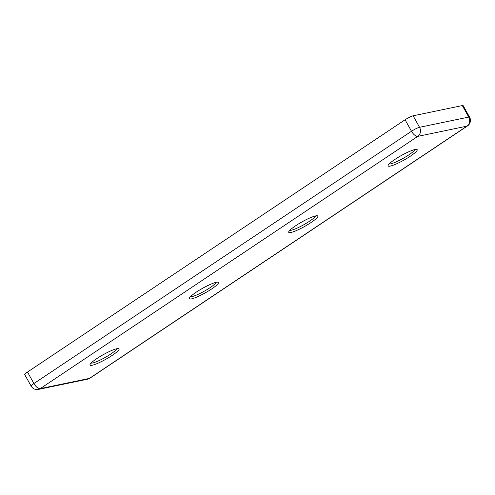 <?xml version="1.0" encoding="UTF-8"?>
<svg xmlns="http://www.w3.org/2000/svg" width="495" height="495" viewBox="0 0 495 495"><rect width="100%" height="100%" fill="white"/><g stroke="black" fill="none" stroke-linecap="round" stroke-linejoin="round"><path stroke-width="0.74" d="M116.969 348.672A16.669 2.636 150.8 0 0 101.067 355.93A16.669 2.636 150.8 0 0 89.979 364.629A16.669 2.636 150.8 0 0 105.831 359.271A16.669 2.636 150.8 0 0 118.701 348.573A16.669 2.636 150.8 0 0 116.969 348.672M216.334 282.286A16.669 2.636 150.8 0 0 200.426 289.544A16.669 2.636 150.8 0 0 189.344 298.244A16.669 2.636 150.8 0 0 205.196 292.885A16.669 2.636 150.8 0 0 218.066 282.187A16.669 2.636 150.8 0 0 216.334 282.286M415.058 149.509A16.669 2.636 150.8 0 0 399.156 156.767A16.669 2.636 150.8 0 0 388.068 165.466A16.669 2.636 150.8 0 0 403.926 160.108A16.669 2.636 150.8 0 0 416.796 149.41A16.669 2.636 150.8 0 0 415.058 149.509M315.692 215.894A16.669 2.636 150.8 0 0 299.791 223.158A16.669 2.636 150.8 0 0 288.709 231.852A16.669 2.636 150.8 0 0 304.561 226.493A16.669 2.636 150.8 0 0 317.431 215.801A16.669 2.636 150.8 0 0 315.692 215.894M27.497 372.036A6.67 1.052 150.8 0 0 24.75 374.653L31.173 386.143A6.67 1.052 -29.2 0 1 33.92 383.532L27.497 372.036L405.077 119.765A6.67 1.052 150.8 0 1 413.121 115.805L462.311 105.577A6.67 1.052 150.8 0 1 463.165 105.645L469.588 117.142A6.67 1.052 -29.2 0 0 468.734 117.074A6.67 5.884 78.3 0 1 466.977 126.138L417.786 136.366L40.206 388.637L89.397 378.415L466.977 126.138A6.67 2.958 -123.7 0 0 467.472 125.934A6.67 6.67 0 0 0 469.588 117.142M289.792 230.33A14.998 2.37 150.8 0 0 303.627 224.829A14.998 2.37 150.8 0 0 315.562 215.925M389.157 163.944A14.998 2.37 150.8 0 0 402.992 158.443A14.998 2.37 150.8 0 0 414.928 149.54M190.427 296.715A14.998 2.37 150.8 0 0 204.268 291.215A14.998 2.37 150.8 0 0 216.197 282.311M91.061 363.101A14.998 2.37 150.8 0 0 104.903 357.607A14.998 2.37 150.8 0 0 116.839 348.703M405.077 119.765L411.5 131.255A6.67 1.052 -29.2 0 1 419.543 127.302A6.67 5.884 -101.7 0 1 417.786 136.366A6.67 2.958 -123.7 0 1 411.5 131.255L33.92 383.532A6.67 2.958 -123.7 0 0 40.206 388.637A6.67 5.884 78.3 0 1 38.35 389.423L87.541 379.195A6.67 5.884 -101.7 0 0 89.397 378.415A6.67 2.958 -123.7 0 0 89.892 378.211L467.472 125.934M462.311 105.577L468.734 117.074L419.543 127.302L413.121 115.805M87.541 379.195A6.67 6.67 0 0 0 89.892 378.211M31.173 386.143A6.67 6.67 0 0 0 38.35 389.423"/></g></svg>
